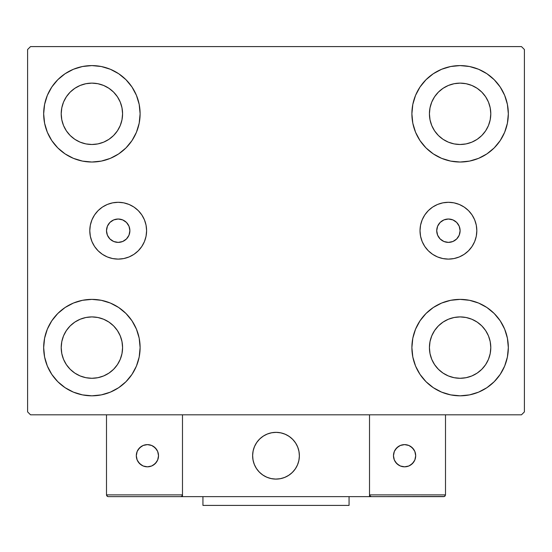 <?xml version="1.0" encoding="UTF-8"?>
<svg xmlns="http://www.w3.org/2000/svg" width="552" height="552" viewBox="0 0 552 552"><rect width="100%" height="100%" fill="white"/><g stroke="black" fill="none" stroke-linecap="round" stroke-linejoin="round"><path stroke-width="0.83" d="M106.501 230.702A11.689 11.689 0 0 1 118.19 219.013A11.689 11.689 0 0 1 129.886 230.702L128.995 226.23L126.456 222.435L122.668 219.903L118.19 219.013L113.719 219.903L109.924 222.435L107.392 226.23L106.501 230.702L107.392 235.18L109.924 238.968L113.719 241.5L118.19 242.39L122.668 241.5L126.456 238.968L128.995 235.18L129.886 230.702A11.689 11.689 0 0 1 118.19 242.39A11.689 11.689 0 0 1 106.501 230.702M436.729 230.702A11.689 11.689 0 0 1 448.417 219.013A11.689 11.689 0 0 1 460.106 230.702L459.216 235.18L456.683 238.968L452.895 241.5L448.417 242.39L443.946 241.5L440.151 238.968L437.619 235.18L436.729 230.702L437.619 226.23L440.151 222.435L443.946 219.903L448.417 219.013L452.895 219.903L456.683 222.435L459.216 226.23L460.106 230.702A11.689 11.689 0 0 1 448.417 242.39A11.689 11.689 0 0 1 436.729 230.702M420.017 230.702A28.407 28.407 0 0 1 448.417 202.301A28.407 28.407 0 0 1 476.824 230.702L476.279 236.242L474.665 241.576L472.036 246.482L468.503 250.787L464.197 254.32L459.292 256.949L453.958 258.564L448.417 259.109L442.876 258.564L437.55 256.949L432.637 254.32L428.331 250.787L424.798 246.482L422.176 241.576L420.562 236.242L420.017 230.702L420.562 225.161L422.176 219.834L424.798 214.921L428.331 210.616L432.637 207.083L437.55 204.461L442.876 202.846L448.417 202.301L453.958 202.846L459.292 204.461L464.197 207.083L468.503 210.616L472.036 214.921L474.665 219.834L476.279 225.161L476.824 230.702A28.407 28.407 0 0 1 448.417 259.109A28.407 28.407 0 0 1 420.017 230.702M89.79 230.702A28.407 28.407 0 0 1 118.19 202.301A28.407 28.407 0 0 1 146.597 230.702L146.052 236.242L144.438 241.576L141.809 246.482L138.276 250.787L133.977 254.32L129.065 256.949L123.738 258.564L118.19 259.109L112.649 258.564L107.323 256.949L102.41 254.32L98.104 250.787L94.571 246.482L91.949 241.576L90.335 236.242L89.79 230.702L90.335 225.161L91.949 219.834L94.571 214.921L98.104 210.616L102.41 207.083L107.323 204.461L112.649 202.846L118.19 202.301L123.738 202.846L129.065 204.461L133.977 207.083L138.276 210.616L141.809 214.921L144.438 219.834L146.052 225.161L146.597 230.702A28.407 28.407 0 0 1 118.19 259.109A28.407 28.407 0 0 1 89.79 230.702L90.335 236.242M47.341 366.052L44.602 357.006L43.67 347.594A48.217 48.217 0 0 1 91.894 299.377A48.217 48.217 0 0 1 140.111 347.594L139.187 357.006L136.441 366.052L131.983 374.387L125.987 381.694L118.68 387.69L110.345 392.148L101.299 394.887L91.894 395.818L82.483 394.887L73.437 392.148L65.101 387.69L57.794 381.694L51.798 374.387L47.341 366.052L44.602 357.006L43.67 347.594L44.602 338.19L47.341 329.144L51.798 320.809L57.794 313.501L65.101 307.505L73.437 303.048L82.483 300.309L91.894 299.377L101.299 300.309L110.345 303.048L118.68 307.505L125.987 313.501L131.983 320.809L136.441 329.144L139.187 338.19L140.111 347.594A48.217 48.217 0 0 1 91.894 395.818A48.217 48.217 0 0 1 43.67 347.594L44.602 338.19L47.341 329.144M504.659 95.358L507.398 104.404L508.33 113.809A48.217 48.217 0 0 1 460.106 162.026A48.217 48.217 0 0 1 411.889 113.809A48.217 48.217 0 0 1 460.106 65.591A48.217 48.217 0 0 1 508.33 113.809L507.398 123.213L504.659 132.259L500.202 140.601L494.206 147.908L486.898 153.904L478.563 158.355L469.517 161.101L460.106 162.026L450.701 161.101L441.655 158.355L433.32 153.904L426.013 147.908L420.017 140.601L415.559 132.259L412.813 123.213L411.889 113.809L412.813 104.404L415.559 95.358L420.017 87.023L426.013 79.716L433.32 73.72L441.655 69.262L450.701 66.516L460.106 65.591L469.517 66.516L478.563 69.262L486.898 73.72L494.206 79.716L500.202 87.023L504.659 95.358L507.398 104.404L508.33 113.809L507.398 123.213L504.659 132.259M504.659 329.144L507.398 338.19L508.33 347.594A48.217 48.217 0 0 1 460.106 395.818A48.217 48.217 0 0 1 411.889 347.594A48.217 48.217 0 0 1 460.106 299.377A48.217 48.217 0 0 1 508.33 347.594L507.398 357.006L504.659 366.052L500.202 374.387L494.206 381.694L486.898 387.69L478.563 392.148L469.517 394.887L460.106 395.818L450.701 394.887L441.655 392.148L433.32 387.69L426.013 381.694L420.017 374.387L415.559 366.052L412.813 357.006L411.889 347.594L412.813 338.19L415.559 329.144L420.017 320.809L426.013 313.501L433.32 307.505L441.655 303.048L450.701 300.309L460.106 299.377L469.517 300.309L478.563 303.048L486.898 307.505L494.206 313.501L500.202 320.809L504.659 329.144L507.398 338.19L508.33 347.594L507.398 357.006L504.659 366.052M47.341 132.259L44.602 123.213L43.67 113.809A48.217 48.217 0 0 1 91.894 65.591A48.217 48.217 0 0 1 140.111 113.809L139.187 123.213L136.441 132.259L131.983 140.601L125.987 147.908L118.68 153.904L110.345 158.355L101.299 161.101L91.894 162.026L82.483 161.101L73.437 158.355L65.101 153.904L57.794 147.908L51.798 140.601L47.341 132.259L44.602 123.213L43.67 113.809L44.602 104.404L47.341 95.358L51.798 87.023L57.794 79.716L65.101 73.72L73.437 69.262L82.483 66.516L91.894 65.591L101.299 66.516L110.345 69.262L118.68 73.72L125.987 79.716L131.983 87.023L136.441 95.358L139.187 104.404L140.111 113.809A48.217 48.217 0 0 1 91.894 162.026A48.217 48.217 0 0 1 43.67 113.809L44.602 104.404L47.341 95.358M66.378 130.858L70.194 135.509L66.378 130.858L63.542 125.552L61.796 119.798L61.21 113.809A30.684 30.684 0 0 1 91.894 83.124A30.684 30.684 0 0 1 122.578 113.809A30.684 30.684 0 0 1 91.894 144.493A30.684 30.684 0 0 1 61.21 113.809L61.796 107.826L63.542 102.065L61.796 107.826M434.596 364.644L438.412 369.295L434.596 364.644L431.761 359.338L430.015 353.584L429.421 347.594A30.684 30.684 0 0 1 460.106 316.91A30.684 30.684 0 0 1 490.79 347.594A30.684 30.684 0 0 1 460.106 378.286A30.684 30.684 0 0 1 429.421 347.594L430.015 341.612L431.761 335.857L430.015 341.612M434.596 130.858L438.412 135.509L434.596 130.858L431.761 125.552L430.015 119.798L429.421 113.809A30.684 30.684 0 0 1 460.106 83.124A30.684 30.684 0 0 1 490.79 113.809A30.684 30.684 0 0 1 460.106 144.493A30.684 30.684 0 0 1 429.421 113.809L430.015 107.826L431.761 102.065L430.015 107.826M66.378 364.644L70.194 369.295L66.378 364.644L63.542 359.338L61.796 353.584L61.21 347.594A30.684 30.684 0 0 1 91.894 316.91A30.684 30.684 0 0 1 122.578 347.594A30.684 30.684 0 0 1 91.894 378.286A30.684 30.684 0 0 1 61.21 347.594L61.796 341.612L63.542 335.857L61.796 341.612M521.474 46.596L30.526 46.596L27.6 49.514L27.6 411.889L30.526 414.814L521.474 414.814L524.4 411.889L524.4 49.514L521.474 46.596L30.526 46.596L27.6 49.514L27.6 411.889L30.526 414.814L521.474 414.814L524.4 411.889L524.4 49.514L521.474 46.596M70.194 135.509L74.844 139.325L70.194 135.509M80.15 142.161L85.905 143.906L80.15 142.161L74.844 139.325M108.937 139.325L113.588 135.509L117.403 130.858L113.588 135.509L108.937 139.325L103.631 142.161L97.876 143.906L91.894 144.493L85.905 143.906M120.239 125.552L121.985 119.798L120.239 125.552L117.403 130.858M117.403 96.759L113.588 92.115L108.937 88.299L113.588 92.115L117.403 96.759L120.239 102.065L121.985 107.826L122.578 113.809L121.985 119.798M103.631 85.463L97.876 83.718L103.631 85.463L108.937 88.299M74.844 88.299L70.194 92.115L66.378 96.759L70.194 92.115L74.844 88.299L80.15 85.463L85.905 83.718L91.894 83.124L97.876 83.718M438.412 369.295L443.063 373.111L438.412 369.295M448.369 375.947L454.123 377.692L448.369 375.947L443.063 373.111M477.156 373.111L481.806 369.295L485.622 364.644L481.806 369.295L477.156 373.111L471.85 375.947L466.095 377.692L460.106 378.286L454.123 377.692M488.458 359.338L490.204 353.584L488.458 359.338L485.622 364.644M485.622 330.551L481.806 325.901L477.156 322.085L481.806 325.901L485.622 330.551L488.458 335.857L490.204 341.612L490.79 347.594L490.204 353.584M471.85 319.249L466.095 317.503L471.85 319.249L477.156 322.085M443.063 322.085L438.412 325.901L434.596 330.551L438.412 325.901L443.063 322.085L448.369 319.249L454.123 317.503L460.106 316.91L466.095 317.503M438.412 135.509L443.063 139.325L438.412 135.509M448.369 142.161L454.123 143.906L448.369 142.161L443.063 139.325M477.156 139.325L481.806 135.509L485.622 130.858L481.806 135.509L477.156 139.325L471.85 142.161L466.095 143.906L460.106 144.493L454.123 143.906M488.458 125.552L490.204 119.798L488.458 125.552L485.622 130.858M485.622 96.759L481.806 92.115L477.156 88.299L481.806 92.115L485.622 96.759L488.458 102.065L490.204 107.826L490.79 113.809L490.204 119.798M471.85 85.463L466.095 83.718L460.106 83.124L466.095 83.718L471.85 85.463L477.156 88.299M443.063 88.299L438.412 92.115L434.596 96.759L438.412 92.115L443.063 88.299L448.369 85.463L454.123 83.718L460.106 83.124M70.194 369.295L74.844 373.111L70.194 369.295M80.15 375.947L85.905 377.692L80.15 375.947L74.844 373.111M108.937 373.111L113.588 369.295L117.403 364.644L113.588 369.295L108.937 373.111L103.631 375.947L97.876 377.692L91.894 378.286L85.905 377.692M120.239 359.338L121.985 353.584L120.239 359.338L117.403 364.644M117.403 330.551L113.588 325.901L108.937 322.085L113.588 325.901L117.403 330.551L120.239 335.857L121.985 341.612L122.578 347.594L121.985 353.584M103.631 319.249L97.876 317.503L103.631 319.249L108.937 322.085M74.844 322.085L70.194 325.901L66.378 330.551L70.194 325.901L74.844 322.085L80.15 319.249L85.905 317.503L91.894 316.91L97.876 317.503M63.542 102.065L66.378 96.759M431.761 335.857L434.596 330.551M431.761 102.065L434.596 96.759M63.542 335.857L66.378 330.551M146.052 236.242L145.776 237.484M123.738 258.564L118.19 259.109M468.503 250.787L469.034 250.242M428.331 210.616L427.379 211.616M252.623 455.724A23.377 23.377 0 0 1 276 432.347A23.377 23.377 0 0 1 299.377 455.724L298.929 451.163L297.597 446.775L295.437 442.738L292.532 439.192L288.986 436.287L284.949 434.127L280.561 432.796L276 432.347L271.439 432.796L267.051 434.127L263.014 436.287L259.468 439.192L256.563 442.738L254.403 446.775L253.071 451.163L252.623 455.724L253.071 460.285L254.403 464.674L256.563 468.71L259.468 472.257L263.014 475.162L267.051 477.321L271.439 478.653L276 479.101L280.561 478.653L284.949 477.321L288.986 475.162L292.532 472.257L295.437 468.71L297.597 464.674L298.929 460.285L299.377 455.724A23.377 23.377 0 0 1 276 479.101A23.377 23.377 0 0 1 252.623 455.724M445.498 494.882L369.516 494.882L369.516 414.814L369.516 494.882L445.498 494.882L444.981 496.124L445.498 494.882L445.498 414.814L445.498 494.882L444.415 496.503L369.516 496.634L369.516 414.814L369.516 496.634L182.484 496.634L182.484 414.814L369.516 414.814L182.484 414.814L182.484 496.634L108.254 496.634L180.732 496.634L181.974 496.124L182.484 494.882L106.501 494.882L106.501 414.814L106.501 494.882L107.019 496.124L108.254 496.634L107.019 496.124L107.585 496.503L106.501 494.882L106.639 495.558M369.516 494.882L370.026 496.124L369.647 495.558L371.268 496.634L180.732 496.634L181.974 496.124L180.732 496.634L181.974 496.124L182.484 494.882L106.501 494.882M252.706 457.718L253.016 459.988M253.54 462.224L254.286 464.391M255.245 466.481L256.397 468.462M257.736 470.325L259.261 472.043M264.718 476.197L266.775 477.204M273.412 478.957L275.696 479.101M277.994 479.019L280.264 478.708M282.5 478.184L284.666 477.439M286.757 476.486L288.737 475.327M290.6 473.989L292.318 472.464L290.6 473.989M293.878 470.787L295.272 468.958M296.472 467.013L297.48 464.95M299.232 458.312L299.377 456.028M299.294 453.73L298.984 451.46M298.459 449.224L297.714 447.058M296.755 444.967L295.603 442.987M294.264 441.124L292.739 439.406M287.281 435.252L285.225 434.245M278.587 432.492L276.304 432.347M274.006 432.43L271.736 432.74M269.5 433.265L267.334 434.01M265.243 434.969L263.263 436.121M261.4 437.467L259.681 438.985M258.122 440.662L256.728 442.49M255.528 444.443L254.52 446.499M252.768 453.137L252.623 455.428M272.032 432.685A23.377 23.377 0 0 1 299.039 451.757A23.377 23.377 0 0 1 279.967 478.763A23.377 23.377 0 0 1 252.961 459.692A23.377 23.377 0 0 1 272.032 432.685L267.61 433.9L263.518 435.956L259.902 438.771L256.901 442.242L254.638 446.223L253.195 450.577L252.63 455.124L252.961 459.692L254.175 464.115L256.231 468.206L259.047 471.829L262.517 474.823L266.499 477.087L270.853 478.529L275.4 479.095L279.967 478.763L284.39 477.549L288.482 475.493L292.098 472.678L295.099 469.207L297.362 465.226L298.804 460.872L299.37 456.325L299.039 451.757L297.825 447.334L295.768 443.242L292.953 439.627L289.483 436.625L285.501 434.362L281.147 432.92L276.6 432.354L272.032 432.685M369.516 414.814L445.498 414.814L369.516 414.814M371.268 496.634L370.026 496.124L371.268 496.634L443.746 496.634L444.981 496.124M370.026 496.124L370.599 496.503M182.353 495.558L181.974 496.124M415.69 455.724A11.102 11.102 0 0 1 404.582 466.826A11.102 11.102 0 0 1 393.479 455.724A11.102 11.102 0 0 1 404.582 444.622A11.102 11.102 0 0 1 415.69 455.724L414.842 451.474L412.434 447.872L408.832 445.464L404.582 444.622L400.331 445.464L396.729 447.872L394.321 451.474L393.479 455.724L394.321 459.975L396.729 463.576L400.331 465.985L404.582 466.826L408.832 465.985L412.434 463.576L414.842 459.975L415.69 455.724M395.349 461.893L398.413 464.957M410.75 464.957L413.814 461.893M413.814 449.556L410.75 446.492M398.413 446.492L395.349 449.556M147.418 444.622A11.102 11.102 0 0 1 158.521 455.724A11.102 11.102 0 0 1 147.418 466.826A11.102 11.102 0 0 1 136.309 455.724A11.102 11.102 0 0 1 147.418 444.622L143.168 445.464L139.566 447.872L137.158 451.474L136.309 455.724L137.158 459.975L139.566 463.576L143.168 465.985L147.418 466.826L151.669 465.985L155.271 463.576L157.679 459.975L158.521 455.724L157.679 451.474L155.271 447.872L151.669 445.464L147.418 444.622M153.587 464.957L156.651 461.893M156.651 449.556L153.587 446.492M141.25 446.492L138.186 449.556M138.186 461.893L141.25 464.957M349.057 496.634L349.057 505.404L202.943 505.404L202.943 496.634L202.943 505.404L349.057 505.404L349.057 496.634"/></g></svg>
